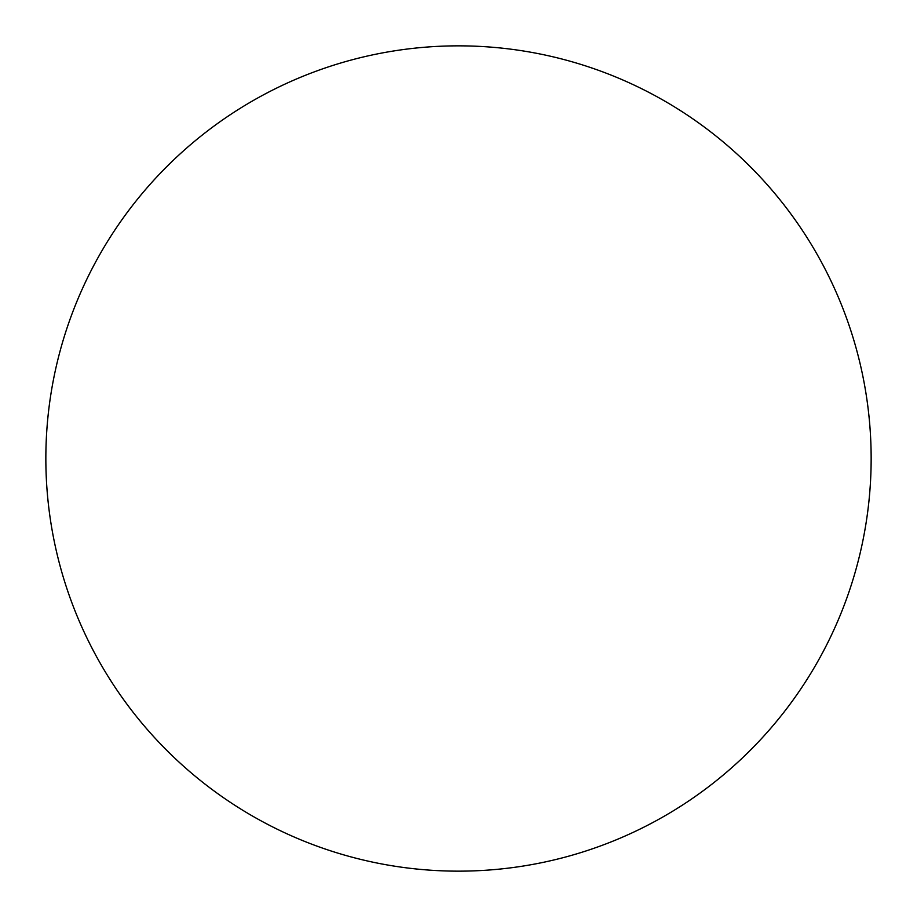 <?xml version="1.0" encoding="UTF-8"?>
<svg xmlns="http://www.w3.org/2000/svg" width="917" height="917" viewBox="0 0 917 917"><rect width="100%" height="100%" fill="white"/><g stroke="black" fill="none" stroke-linecap="round" stroke-linejoin="round"><path stroke-width="0.69" stroke-dasharray="4.58 3.44" d="M458.5 45.85A412.65 412.65 0 0 1 871.15 458.5A412.65 412.65 0 0 1 458.5 871.15A412.65 412.65 0 0 1 45.85 458.5A412.65 412.65 0 0 1 458.5 45.85A412.65 412.65 0 0 1 871.15 458.5A412.65 412.65 0 0 1 458.5 871.15A412.65 412.65 0 0 1 45.85 458.5A412.65 412.65 0 0 1 458.5 45.85M45.85 458.5A412.65 412.65 0 0 0 458.5 871.15A412.65 412.65 0 0 0 871.15 458.5A412.65 412.65 0 0 0 458.5 45.85A412.65 412.65 0 0 0 45.85 458.5"/><path stroke-width="1.38" d="M45.85 458.5A412.65 412.65 0 0 0 458.5 871.15A412.65 412.65 0 0 0 871.15 458.5A412.65 412.65 0 0 0 458.5 45.85A412.65 412.65 0 0 0 45.85 458.5"/></g></svg>
